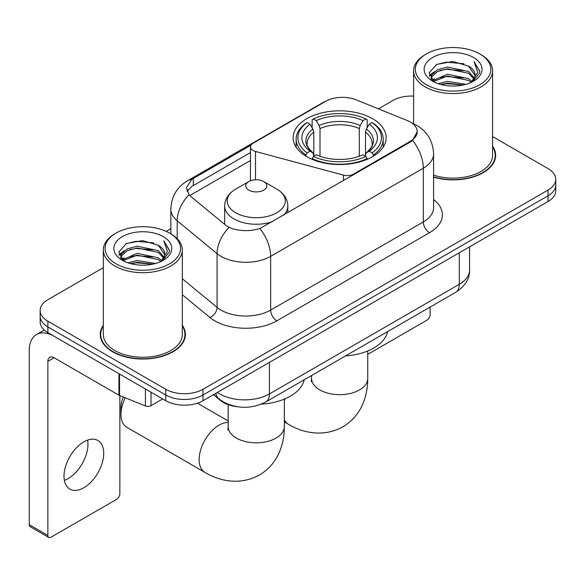 <?xml version="1.0" encoding="UTF-8"?>
<svg xmlns="http://www.w3.org/2000/svg" width="585" height="585" viewBox="0 0 585 585"><rect width="100%" height="100%" fill="white"/><g stroke="black" fill="none" stroke-linecap="round" stroke-linejoin="round"><path stroke-width="0.88" d="M353.457 174.849L353.457 174.147A8.775 5.068 180 0 1 343.541 175.156L255.513 151.457A8.775 5.068 180 0 1 253.012 150.447A8.775 5.068 180 0 1 250.446 146.864A8.775 5.068 180 0 1 253.012 143.281L325.662 101.337A23.692 13.682 0 0 1 356.009 99.801L407.109 120.459A23.692 13.682 0 0 1 410.275 121.994A23.692 13.682 0 0 1 417.215 131.669L412.571 140.378L410.275 142.045L259.916 228.516C250.519 231.346 241.13 231.346 231.74 228.516L226.417 225.825L190.637 196.319L189.043 194.703L186.352 187.873L191.763 179.39L250.943 145.182M372.543 118.696A46.515 26.851 0 0 0 321.852 112.876A46.515 26.851 0 0 0 293.143 137.687A46.515 26.851 0 0 0 306.767 156.678A46.515 26.851 0 0 0 357.457 162.498A46.515 26.851 0 0 0 386.166 137.687A46.515 26.851 0 0 0 372.543 118.696M353.457 174.147L410.275 141.343A23.692 13.682 0 0 0 417.215 131.669M237.203 406.707A26.325 15.203 180 0 1 220.545 400.491L213.496 394.678M103.318 325.289A42.566 24.577 0 0 0 100.247 334.452A42.566 24.577 0 0 0 112.715 351.834A42.566 24.577 0 0 0 159.098 357.157A42.566 24.577 0 0 0 185.379 334.452A42.566 24.577 0 0 0 182.308 325.289M100.686 336.667A42.566 24.577 0 0 0 100.54 337.318M103.318 267.689L47.868 299.703A26.325 15.203 0 0 0 40.153 310.452L40.153 321.918A26.325 15.203 0 0 0 47.868 332.66L165.774 400.732L165.774 395.007A26.325 15.203 0 0 0 203.01 395.007L548.035 195.799A26.325 15.203 0 0 0 555.75 185.05A26.325 15.203 0 0 1 548.035 195.799L203.01 395.007A26.325 15.203 0 0 1 165.774 395.007L47.868 326.927L165.774 395.007L165.774 389.274A26.325 15.203 0 0 0 203.01 389.274L548.035 190.066A26.325 15.203 0 0 0 555.75 179.317A26.325 15.203 0 0 0 548.035 168.575L492.585 136.554M40.153 316.185A26.325 15.203 0 0 0 47.868 326.927A26.325 15.203 0 0 1 40.153 316.185M187.076 191.405L191.763 186.447L250.446 152.561M433.587 177.16A42.566 24.577 0 0 0 495.656 155.317A42.566 24.577 0 0 0 492.585 146.148M413.602 96.094A26.325 15.203 0 0 0 392.901 100.496L378.415 108.861M170.849 228.698L166.213 231.375M40.153 310.452A26.325 15.203 0 0 0 47.868 321.194L165.774 389.274M185.087 337.318A42.566 24.577 0 0 0 184.94 336.667M495.363 158.184A42.566 24.577 0 0 0 495.217 157.526M165.774 400.732A26.325 15.203 0 0 0 203.01 400.732L548.035 201.532A26.325 15.203 0 0 0 555.75 190.783L555.75 179.317M367.738 354.356L427.028 320.127A4.387 2.53 120 0 0 430.129 314.752L430.129 307.074M426.406 84.73A37.74 21.784 0 0 0 479.78 84.737A37.74 21.784 0 0 0 479.78 53.922L481.016 54.639A39.495 22.8 0 0 1 492.585 70.763A39.495 22.8 0 0 1 468.205 91.823A39.495 22.8 0 0 1 425.171 86.88A39.495 22.8 0 0 1 413.602 70.763A39.495 22.8 0 0 1 425.171 54.639L426.406 53.922A37.74 21.784 0 0 0 426.406 84.73M433.587 175.142A39.495 22.8 0 0 0 492.585 155.317L492.585 70.763M433.587 176.875A42.127 24.321 0 0 0 495.217 155.317A42.127 24.321 0 0 0 492.585 146.85M438.311 83.706L447.415 81.373L465.879 84.328M440.914 84.496L447.415 83.165L463.181 85M432.629 80.774L447.415 74.207L468.607 78.675L472.015 81.505M433.536 81.527L447.415 75.999L468.607 80.467L471.071 82.353M431.416 79.56L431.152 77.79L431.898 74.8L437.58 69.725L447.415 67.041L468.607 71.516L474.406 78.097M431.218 78.69L431.898 76.591L437.58 71.516L447.415 68.833L468.607 73.308L473.996 78.946M470.845 82.536A21.938 12.665 0 0 0 475.035 75.099A21.938 12.665 0 0 0 468.607 66.142L475.02 75.531M473.572 57.505A28.957 16.724 0 0 0 432.681 57.469A28.957 16.724 0 0 0 432.49 81.081A28.957 16.724 0 0 0 432.615 81.154A28.957 16.724 0 0 0 473.696 81.081A28.957 16.724 0 0 0 473.572 57.505M468.607 66.142L452.841 61.432L436.644 64.416L429.134 72.898L434.114 81.951M472.643 81.666L479.641 72.789L479.78 71.194L474.091 61.681L477.674 72.343L471.079 82.434M481.016 54.639L479.78 53.922A37.74 21.784 0 0 0 426.406 53.922M474.091 61.681L479.773 71.553M436.271 64.599L446.187 62.149L463.956 63.743M429.419 76.13L432.659 73.593M439.781 70.558L446.187 69.315L463.327 70.727M439.781 77.725L446.187 76.481L463.327 77.893M441.097 84.547L446.187 83.648L463.152 85.008M429.229 75.428L434.545 71.648M432.059 80.24L434.545 78.814M305.926 156.18L305.926 155.01L307.176 152.853A41.776 24.117 0 0 1 307.176 122.521L310.05 124.174A37.74 21.784 0 0 0 310.05 151.201L312.887 152.809L313.801 156.195M313.801 154.813L313.801 132.13L312.887 129.066L310.05 124.174M312.134 127.771L312.134 119.647L313.385 118.938A41.776 24.117 0 0 1 365.925 118.938L363.058 120.598A37.74 21.784 0 0 0 316.251 120.598L319.088 125.482L320.01 128.546L320.01 156.29M359.3 156.29L359.3 128.546L360.221 125.482L363.058 120.598M345.457 355.958A48.27 27.868 0 0 0 387.57 331.644M312.134 158.593A43.531 25.133 0 0 0 367.175 158.593L365.925 156.436A41.776 24.117 0 0 1 313.385 156.436L312.134 159.339M367.175 159.339L367.175 158.593M307.176 122.521L305.926 123.23A43.531 25.133 0 0 0 296.127 139.12A43.531 25.133 0 0 0 305.926 155.01M365.925 118.938L367.175 119.647L367.175 127.771M313.385 156.436L316.251 154.776A37.74 21.784 0 0 0 363.058 154.776L365.925 156.436M310.05 151.201L307.176 152.853M316.251 120.598L313.385 118.938M312.887 129.066A33.754 19.488 0 0 0 312.887 152.809L313.041 152.912C308.251 148.276 306.291 145.131 307.183 143.471A32.475 18.749 0 0 1 313.801 132.13M373.384 155.01A43.531 25.133 0 0 0 383.182 139.12A43.531 25.133 0 0 0 373.384 123.23L372.133 122.521A41.776 24.117 0 0 1 372.133 152.853L373.384 155.01L373.384 156.18M372.133 152.853L369.259 151.201A37.74 21.784 0 0 0 369.259 124.174L372.133 122.521M369.259 124.174L366.422 129.066L365.508 132.13L365.508 154.813L366.422 152.809L369.259 151.201M365.508 132.13A32.475 18.749 0 0 1 372.126 143.471C373.011 145.138 371.058 148.29 366.268 152.912L366.422 152.809A33.754 19.488 0 0 0 366.422 129.066M365.508 156.195L365.508 154.813M125.227 397.785A28.08 16.212 120 0 0 120.971 414.421L120.971 407.262A19.305 11.144 -60 0 1 123.333 397.018M120.971 414.421A28.08 16.212 120 0 0 126.784 427.284L204.977 472.424A28.08 16.212 -60 0 1 200.67 449.923A28.08 16.212 -60 0 1 219.017 425.171A28.08 16.212 -60 0 1 228.165 422.472M283.498 215.243A31.597 18.237 0 0 0 287.842 206.008C287.608 198.973 283.922 193.335 276.771 189.087L263.696 181.54A10.53 6.077 0 0 0 248.808 181.54A10.53 6.077 0 0 0 248.808 190.14A10.53 6.077 0 0 0 263.696 190.14A10.53 6.077 0 0 0 263.696 181.54L276.771 189.087A29.023 16.753 0 0 1 276.771 212.786A29.023 16.753 0 0 1 235.726 212.786A29.023 16.753 0 0 1 235.726 189.087C228.581 193.335 224.889 198.973 224.655 206.008A31.597 18.237 0 0 0 233.912 218.9A31.597 18.237 0 0 0 272.252 221.737M261.254 404.162A48.27 27.868 0 0 0 304.171 379.797M87.611 440.117A28.08 16.212 -60 0 1 68.109 478.632A28.08 16.212 -60 0 1 64.357 480.387M83.86 487.729A28.08 16.212 120 0 0 102.207 462.984A28.08 16.212 120 0 0 97.9 440.476A28.08 16.212 120 0 0 83.86 441.865A28.08 16.212 120 0 0 65.513 466.618A28.08 16.212 120 0 0 69.82 489.118A28.08 16.212 120 0 0 83.86 487.729M151.032 392.228L151.032 405.661L162.674 398.941M118.96 373.705L54.076 336.243A35.107 20.27 -120 0 0 36.519 334.51A35.107 20.27 -120 0 0 29.25 350.576L29.25 524.701L47.868 535.45L47.868 361.325A8.775 5.068 60 0 1 49.681 357.311A8.775 5.068 60 0 1 54.076 357.742L118.96 395.204L118.96 373.705A4.387 2.53 0 0 0 119.545 373.99M47.868 535.45A4.387 2.53 120 0 0 48.774 537.461L30.157 526.712A4.387 2.53 -60 0 1 29.25 524.701M48.774 537.461A4.387 2.53 120 0 0 50.968 537.242L116.751 499.268A4.387 2.53 120 0 0 119.852 493.894L119.852 395.614M151.032 405.661A4.387 2.53 180 0 1 145.416 405.946L119.545 395.489A4.387 2.53 180 0 1 118.96 395.204M116.13 263.872A37.74 21.784 0 0 0 169.496 263.872A37.74 21.784 0 0 0 169.496 233.064L170.74 233.781A39.495 22.8 0 0 1 182.308 249.897A39.495 22.8 0 0 1 157.928 270.965A39.495 22.8 0 0 1 114.887 266.021A39.495 22.8 0 0 1 103.318 249.897A39.495 22.8 0 0 1 114.887 233.781L116.13 233.064A37.74 21.784 0 0 0 116.13 263.872M103.318 249.897L103.318 334.452A39.495 22.8 0 0 0 114.887 350.576A39.495 22.8 0 0 0 157.928 355.519A39.495 22.8 0 0 0 182.308 334.452L182.308 249.897M103.318 325.991A42.127 24.321 0 0 0 100.686 334.452A42.127 24.321 0 0 0 113.029 351.651A42.127 24.321 0 0 0 158.93 356.923A42.127 24.321 0 0 0 184.94 334.452A42.127 24.321 0 0 0 182.308 325.991M128.027 262.84L137.131 260.508L155.595 263.469M130.638 263.638L137.131 262.299L152.897 264.142M122.375 259.894L137.131 253.342L158.33 257.817L161.738 260.647M123.259 260.661L137.131 255.133L158.33 259.608L160.795 261.495M121.132 258.694L120.876 256.932L121.621 253.941L127.296 248.859L137.131 246.183L158.33 250.651L164.129 257.232M120.941 257.824L121.621 255.733L127.296 250.651L137.131 247.967L158.33 252.442L163.712 258.087M160.568 261.678A21.938 12.665 0 0 0 164.751 254.234A21.938 12.665 0 0 0 158.33 245.276L164.743 254.665M163.288 236.64A28.957 16.724 0 0 0 122.397 236.603A28.957 16.724 0 0 0 122.206 260.215A28.957 16.724 0 0 0 122.331 260.288A28.957 16.724 0 0 0 163.42 260.215A28.957 16.724 0 0 0 163.288 236.64M158.33 245.276L142.565 240.574L126.367 243.55L118.85 252.04L123.837 261.086M162.367 260.8L169.357 251.923L169.504 250.329L163.807 240.815L167.398 251.477L160.795 261.575M170.74 233.781L169.496 233.064A37.74 21.784 0 0 0 116.13 233.064M163.807 240.815L169.496 250.694M125.987 243.74L135.903 241.291L153.679 242.885M119.135 255.265L122.375 252.727M129.504 249.7L135.903 248.457L153.043 249.861M129.504 256.866L135.903 255.623L153.043 257.027M130.813 263.681L135.903 262.789L152.875 264.142M118.952 254.563L124.269 250.789M121.775 259.382L124.269 257.956M410.275 141.343L410.275 142.045M220.545 400.118L220.545 400.491M343.541 180.575L343.541 175.156M255.513 179.778L255.513 151.457M433.587 199.587A43.882 25.33 180 0 1 429.514 232.706L276.851 320.843A8.775 5.068 60 0 1 270.65 310.094L423.306 221.956A35.107 20.27 0 0 0 433.587 207.624L433.587 153.884A35.107 20.27 180 0 1 423.306 168.209A30.72 17.733 -120 0 0 412.571 140.378M276.851 320.843A43.882 25.33 180 0 1 214.797 320.843A43.882 25.33 180 0 1 209.883 317.458L182.308 294.716M229.035 227.448A30.72 20.541 129.5 0 0 217.072 253.641L217.072 307.388A35.107 20.27 0 0 0 221.006 310.094A35.107 20.27 0 0 0 270.65 310.094L270.65 256.347A35.107 20.27 180 0 1 221.006 256.347A35.107 20.27 180 0 1 217.072 253.641L177.204 220.772A35.107 20.27 180 0 1 170.849 209.145L170.849 233.846M433.587 153.884C432.995 141.256 427.445 131.793 416.944 125.49L412.513 123.333A30.72 14.384 112 0 0 412.096 123.179M259.916 228.516A30.72 17.733 60 0 1 270.65 256.347L423.306 168.209L423.306 221.956A8.775 5.068 60 0 0 429.514 232.706M191.763 179.39A30.72 17.733 -120 0 0 187.492 180.75C176.992 187.061 171.449 196.523 170.849 209.145M187.492 180.75L323.081 102.47A30.72 17.733 60 0 1 325.414 101.483M189.043 194.703A30.72 20.541 129.5 0 0 177.204 220.772L177.204 238.687M189.789 195.551L250.446 160.531M188.158 189.577A23.692 13.682 -120 0 0 187.141 191.566M203.01 389.274L203.01 400.732M548.035 190.066L548.035 201.532M47.868 321.194L47.868 332.66M182.308 278.723L217.072 307.388A8.775 5.872 -50.5 0 1 209.883 317.458M193.291 178.469L193.291 185.555M217.401 392.425A35.107 20.27 0 0 0 219.763 393.932A35.107 20.27 0 0 0 269.407 393.932L459.298 284.295A35.107 20.27 0 0 0 469.579 269.963C469.835 278.672 465.199 286.131 455.664 292.332L265.773 401.961A17.55 10.135 60 0 0 269.407 393.932L269.407 362.4M459.298 252.764L459.298 284.295A17.55 10.135 60 0 1 455.664 292.332M215.982 393.244A17.55 11.737 129.5 0 0 219.039 398.955L213.708 394.553M367.738 350.956L367.738 378.451A28.08 16.212 180 0 1 359.512 389.917A28.08 16.212 180 0 1 319.798 389.917A28.08 16.212 180 0 1 311.571 378.451L311.205 381.764M367.738 378.451C367.782 387.424 366.166 395.855 362.89 403.752C358.678 413.683 351.973 421.397 342.788 426.882C323.191 437.675 302.255 432.717 288.376 424.271A28.08 16.212 -60 0 1 284.332 419.862M284.332 400.922A28.08 16.212 -60 0 1 285.078 398.802M359.3 128.546A32.475 18.749 0 0 0 320.01 128.546M360.221 125.482A33.754 19.488 0 0 0 319.088 125.482M284.332 399.109L284.332 426.604A28.08 16.212 180 0 1 276.105 438.07A28.08 16.212 180 0 1 236.391 438.07A28.08 16.212 180 0 1 228.165 426.604L227.799 429.916M47.868 361.325L54.076 357.742M119.545 374.049L119.545 395.489M145.416 405.946L145.416 388.981M250.446 180.765L250.446 146.864M323.081 102.47L328.719 99.852M412.513 123.333L412.052 123.142M265.773 401.961C251.645 409.061 237.525 409.061 223.397 401.961L219.039 398.955M469.579 269.963L469.579 246.833M495.217 158.835L495.217 155.317M431.152 79.253L431.152 77.79M413.602 123.793L413.602 70.763M288.376 424.271L284.332 421.939M296.127 147.149L296.127 139.12M383.182 147.149L383.182 139.12M311.571 375.519L311.571 378.451M284.332 426.604C284.383 435.576 282.767 444.008 279.484 451.905C275.272 461.836 268.573 469.55 259.389 475.035C239.791 485.828 218.848 480.87 204.977 472.424M287.842 212.728L287.842 206.008M224.655 224.377L224.655 206.008M248.808 181.54L235.726 189.087M228.165 420.959L197.408 403.197M228.165 404.666L228.165 426.604M36.519 334.51L44.241 330.05M184.94 337.976L184.94 334.452M120.876 258.387L120.876 256.932M100.686 337.976L100.686 334.452"/></g></svg>
